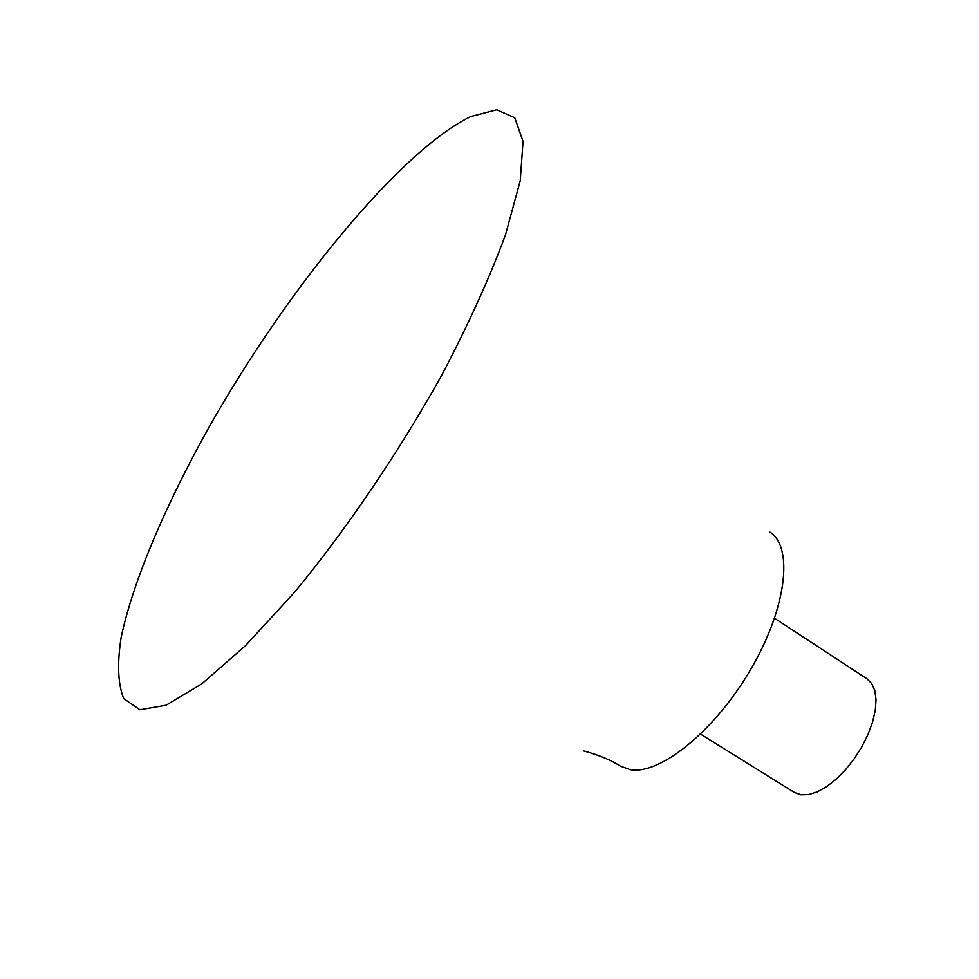 <?xml version="1.0" encoding="UTF-8"?>
<svg xmlns="http://www.w3.org/2000/svg" width="979" height="979" viewBox="0 0 979 979"><rect width="100%" height="100%" fill="white"/><g stroke="black" fill="none" stroke-linecap="round" stroke-linejoin="round"><path stroke-width="1.47" d="M774.56 618.263L866.966 678.802L871.775 683.648L874.859 690.733L876.046 699.765L875.275 710.387L872.546 722.147L867.969 734.531L861.74 746.965L854.116 758.909L845.464 769.824L836.176 779.198L826.655 786.639L817.343 791.84L808.63 794.581L800.908 794.789L794.41 792.464L700.597 734.128M769.971 532.135C793.761 547.126 786.541 608.387 750.722 669.391C715.172 730.505 660.336 774.94 630.452 769.714L620.539 766.227C610.59 759.888 598.328 754.809 583.778 750.979M139.875 709.751L123.758 698.639C117.945 684.223 117.064 663.848 121.127 637.537C133.009 581 165.732 504.442 209.836 425.767C287.948 288.132 400.142 150.839 470.703 116.574L496.72 109.783L514.746 117.737L523.043 141.392L520.216 180.809L505.507 234.801C489.818 277.302 468.647 323.963 441.982 374.773C398.832 452.151 346.578 529.186 294.801 591.965L245.533 645.638L201.833 683.844L166.112 705.21L139.875 709.751"/></g></svg>
